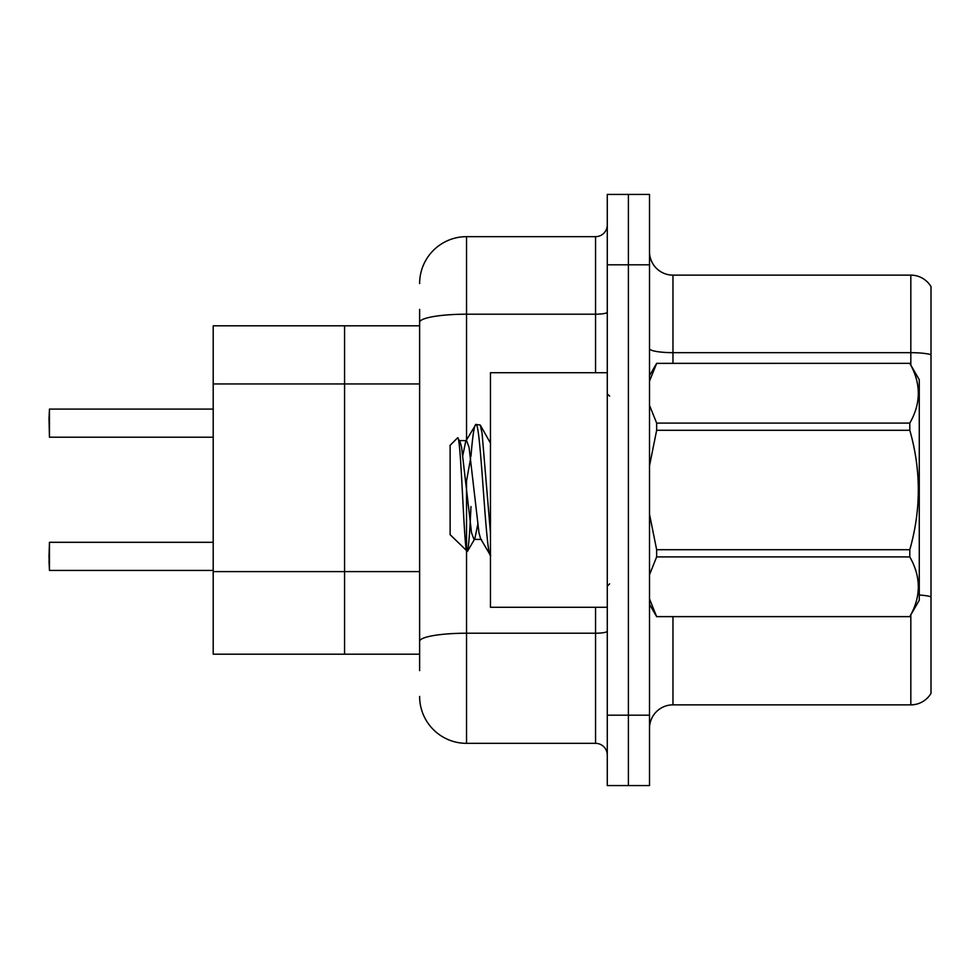 <?xml version="1.0" encoding="UTF-8"?>
<svg xmlns="http://www.w3.org/2000/svg" width="980" height="980" viewBox="0 0 980 980"><rect width="100%" height="100%" fill="white"/><g stroke="black" fill="none" stroke-linecap="round" stroke-linejoin="round"><path stroke-width="1.47" d="M419.624 367.524L419.624 309.374L419.624 325.801L213.199 325.801L213.199 654.199L344.568 654.199L344.568 325.801L344.568 383.952L213.199 383.952M419.624 654.199L344.568 654.199L344.568 383.952L419.624 383.952M649.507 728.324A23.459 23.459 0 0 1 672.966 704.865L910.824 704.865L910.824 614.877M628.401 715.192L628.401 785.568L649.507 785.568L649.507 715.192L628.401 715.192L628.401 785.568L607.282 785.568L607.282 715.192L628.401 715.192L628.401 264.808L628.401 715.192M607.282 715.192L607.282 194.432L628.401 194.432L628.401 264.808L628.401 194.432L649.507 194.432L649.507 715.192M931 286.613A23.459 23.459 0 0 0 910.824 275.135A23.459 23.459 0 0 1 931 286.613L931 693.387A23.459 23.459 0 0 1 910.824 704.865M931 354.662L931 355.924L931 354.662A23.459 4.079 180 0 0 910.824 352.665L910.824 275.135L672.966 275.135A23.459 23.459 0 0 1 649.507 251.676A23.459 23.459 0 0 0 672.966 275.135L672.966 363.335M419.624 670.626L419.624 309.374M466.541 551.103L466.541 743.342L595.558 743.342L595.558 607.282M419.624 283.575A46.917 46.917 0 0 1 466.541 236.658L595.558 236.658A11.723 11.723 0 0 0 607.282 224.935M419.624 649.507L419.624 588.024M607.282 755.066A11.723 11.723 0 0 0 595.558 743.342M466.541 743.342A46.917 46.917 0 0 1 419.624 696.425M49 418.46L49.466 409.089L213.199 409.089L49.466 409.089L49.466 437.215L49 418.46M49 556.383L49.466 542.308L49.466 570.446L49 556.383M49 561.075L49.466 570.446L213.199 570.446M607.282 372.719L490.466 372.719L490.466 607.282L607.282 607.282M649.507 375.683L656.649 363.335L909.795 363.335L919.277 379.75L919.277 600.25L909.795 616.604C921.151 596.783 921.151 576.877 909.795 556.897L656.649 556.897L649.507 574.697M909.795 363.335L656.649 363.396L649.507 381.208M649.507 405.353L656.649 423.103L909.795 423.103C921.151 403.282 921.151 383.388 909.795 363.396M909.795 423.103L909.795 430.293L656.649 430.293L649.507 465.794M649.507 514.218L656.649 549.707L909.795 549.707C921.151 509.796 921.151 469.996 909.795 430.293M909.795 549.707L909.795 556.897M649.507 604.317L656.649 616.665L909.795 616.665M649.507 598.854L656.649 616.665M656.649 549.707L656.649 556.897M656.649 423.103L656.649 430.293M490.466 555.427L480.617 538.706L478.975 532.789L469.04 447.211L466.554 440.584L465.721 441.294L462.83 455.382M490.76 555.538C485.786 559.629 480.837 420.371 475.863 424.463L480.237 425.014L490.466 443.119M490.466 533.01L482.074 433.246L480.237 425.014M470.976 456.386C472.605 435.818 474.234 425.185 475.863 424.463L465.721 441.294M481.45 539.417L474.002 539.417L471.527 532.789L461.592 447.211L459.951 441.294L457.55 437.889L450.126 445.312L450.126 534.688L467.423 551.409L474.847 538.706L477.726 524.619M457.55 437.889C460.992 432.548 464.079 553.59 466.995 551.556C468.33 550.956 469.665 535.962 470.976 506.562M470.645 458.138L466.002 483.863M656.649 616.604L909.795 616.604M459.951 441.294L459.106 440.584L466.554 440.584M419.624 571.61L213.199 571.61M672.966 616.665L672.966 704.865M910.824 365.124L910.824 352.665L672.966 352.665A23.459 4.079 0 0 1 649.507 348.598M931 596.747A23.459 4.079 180 0 0 919.277 595.019M649.507 264.808L607.282 264.808M607.282 631.181A11.723 2.034 0 0 1 595.558 633.215L466.541 633.215A46.917 8.146 180 0 0 419.624 641.361M466.541 236.658L466.541 314.2L595.558 314.2L595.558 236.658M419.624 322.346A46.917 8.146 180 0 1 466.541 314.2L466.541 439.885M466.541 480.739L466.541 550.478M595.558 372.719L595.558 314.2A11.723 2.034 0 0 0 607.282 312.155M49.466 542.308L213.199 542.308M49.466 437.215L213.199 437.215M609.634 396.165L607.282 393.825M609.634 583.835L607.282 586.175M489.326 440.584L490.466 440.584"/></g></svg>

